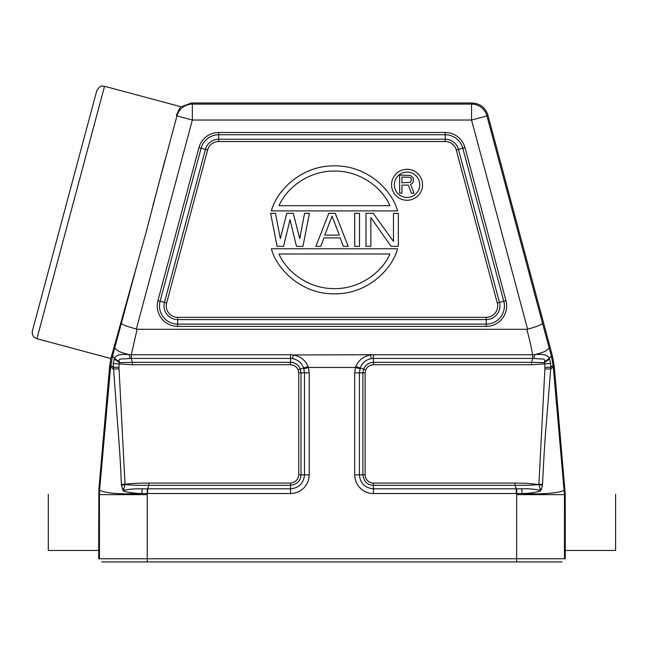 <?xml version="1.0" encoding="UTF-8"?>
<svg xmlns="http://www.w3.org/2000/svg" width="648" height="648" viewBox="0 0 648 648"><rect width="100%" height="100%" fill="white"/><g stroke="black" fill="none" stroke-linecap="round" stroke-linejoin="round"><path stroke-width="0.97" d="M64.573 210.843L43.538 289.348M517.436 561.938L146.456 561.938L517.436 561.938M391.052 246.345L370.842 217.542L370.842 246.345L365.99 246.345L365.99 213.33L373.264 213.33L393.474 241.429L393.474 213.33L398.326 213.33L398.326 246.345L391.052 246.345M359.527 213.33L354.683 213.33L354.683 246.345L359.527 246.345L359.527 213.33M339.325 235.111L324.778 235.111L332.051 216.14L339.325 235.111M315.884 246.345L328.82 213.33L335.283 213.33L348.211 246.345L343.367 246.345L340.135 237.921L323.968 237.921L320.736 246.345L315.884 246.345M296.492 246.345L290.021 219.656L283.557 246.345L277.093 246.345L270.629 213.33L275.473 213.33L280.325 238.618L286.789 213.33L293.261 213.33L299.724 238.618L304.568 213.33L309.42 213.33L302.956 246.345L296.492 246.345M279.037 254C285.679 270.167 307.241 288.951 334.473 288.611C361.714 288.951 383.268 270.167 389.91 254L279.037 254M397.556 248.767L271.391 248.767C276.105 267.778 300.178 294.192 334.473 293.868C368.777 294.192 392.85 267.778 397.556 248.767M389.91 205.683C383.268 189.516 361.714 170.732 334.473 171.072C307.241 170.732 285.679 189.516 279.037 205.683L389.91 205.683M271.391 210.908L397.556 210.908C392.842 191.913 368.769 165.515 334.473 165.839C300.178 165.515 276.105 191.913 271.391 210.908M410.216 182.404L411.35 180.476L410.97 178.168L410.216 177.398L401.922 177.009L401.922 182.785L410.216 182.404M411.35 193.185L408.329 185.101L401.922 185.101L401.922 193.185L399.654 193.185L399.654 175.082L410.597 175.47L413.23 178.168L413.23 182.015L412.104 183.562L410.597 184.332L413.991 193.185L411.35 193.185M419.718 184.777A12.685 12.685 0 0 0 407.033 172.093A12.685 12.685 0 0 0 394.349 184.777A12.685 12.685 0 0 0 407.033 197.462A12.685 12.685 0 0 0 419.718 184.777M422.528 184.777A15.487 15.487 0 0 1 407.033 200.264A15.487 15.487 0 0 1 391.546 184.777A15.487 15.487 0 0 1 407.033 169.282A15.487 15.487 0 0 1 422.528 184.777M549.609 359.033L544.247 362.621L544.782 363.909L550.719 363.463L550.76 367.27L553.125 365.31L551.335 355.946L542.595 323.579C540.319 325.231 535.321 327.094 527.594 329.168L526.784 329.281C529.238 338.07 531.182 346.559 532.615 354.731L534.519 354.634L534.049 358.49L542.206 359.057C544.466 358.943 545.195 359.924 544.385 361.997L544.239 362.637L531.49 362.337L531.49 364.735L544.903 363.901M544.385 361.997L549.245 358.401L550.703 363.463M531.49 364.735L373.378 364.735C369.854 365.01 367.295 366.711 365.715 369.838L360.264 368.015C362.151 362.912 365.804 359.778 371.223 358.619L373.378 358.441L373.378 362.337C368.777 362.637 365.521 364.856 363.609 369.012L362.888 372.851L365.14 372.851L365.14 474.838L362.888 474.838L362.888 372.851L359.405 372.851L360.264 368.015L355.817 366.485C358.571 360.183 363.488 356.343 370.551 354.958L371.223 358.619M365.715 369.838L365.14 372.851M359.996 368.825L355.469 367.457L354.675 372.851L359.405 372.851L359.405 474.838L354.675 474.838C354.796 484.882 362.669 493.509 373.378 493.549L373.378 485.336C367.384 485.069 363.884 481.569 362.888 474.838L359.405 474.838C360.248 483.319 364.905 487.976 373.378 488.811L516.213 488.811L515.055 485.336L515.055 483.076L527.01 483.311L538.861 484.558C528.63 485.465 525.957 485.32 515.055 485.336L373.378 485.336L373.378 483.076A8.246 8.246 9.8 0 1 365.14 474.838M542.522 484.348C543.875 456.046 545.154 435.618 546.369 423.063L550.695 369.012L544.911 368.866L538.877 484.242L542.522 484.348L542.4 485.32L538.861 484.558L540.578 490.601C535.54 489.159 529.254 488.568 521.721 488.819M540.578 490.601L541.469 489.272L540.456 489.005M541.469 489.272L542.408 485.32M549.245 358.401C548.483 355.047 543.575 353.792 534.519 354.634C544.012 352.504 548.832 350.05 548.994 347.263L549.245 348.211M549.196 358.425L551.335 355.946L552.371 355.76L487.806 114.801C485.247 107.511 480.119 103.575 472.408 102.992L191.484 102.992L181.148 106.799L104.547 86.281L36.904 338.718C33.267 337.349 31.76 334.749 32.4 330.909L96.738 90.785C101.922 83.155 102.408 86.97 104.547 86.281M552.371 355.76L554.299 366.703L565.242 494.367M544.782 363.909A53.298 53.298 87.2 0 1 544.928 367.335L550.751 367.27L550.695 369.012L553.279 366.881L553.125 365.31M373.378 364.735L373.378 362.345L531.49 362.337L532.632 358.441L373.378 358.441L373.378 354.731L532.615 354.731L532.632 358.441L534.049 358.49M516.723 488.811L516.213 488.811L516.213 493.549L516.691 493.549L516.723 488.811L521.721 488.811L522.094 493.533C543.737 494.764 565.947 492.488 564.222 489.078L564.999 489.046M540.675 490.917C534.965 492.61 528.768 493.484 522.086 493.525L516.691 493.549L516.659 494.635L564.457 494.635L553.279 366.881L554.299 366.703M615.6 522.418L615.6 494.367L615.6 550.46L565.242 550.46L565.21 494.602L564.999 522.418M547.382 558.746L565.242 558.746L565.242 550.46M565.21 494.602L564.465 494.635L564.465 558.746L98.65 558.746L98.828 542.246M98.901 522.264L98.836 503.909M101.841 561.938L562.059 561.938M121.37 484.348L125.015 484.242C132.305 483.319 141.296 483.084 148.846 483.076L148.846 485.336C138.121 485.32 135.043 485.465 125.04 484.558L121.492 485.32L121.37 484.348C120.277 456.322 118.795 439.182 117.523 423.031L113.198 363.463L114.299 359.049L119.653 362.629L132.411 362.337L131.261 358.441L129.843 358.49L129.373 354.634L131.277 354.731L137.117 329.281L125.591 325.831L121.306 323.579L114.907 347.263C115.182 350.106 120.002 352.561 129.373 354.634C120.204 353.913 115.287 355.177 114.639 358.425L112.558 355.946L110.614 366.881L109.601 366.703L98.893 489.046L98.65 550.46L48.3 550.46L48.3 494.367L48.3 522.418M121.492 485.32L123.225 490.917L125.04 484.558L118.965 367.319A54.505 54.505 91.9 0 1 119.119 363.917L132.411 364.735L132.411 362.337L290.515 362.337L290.515 358.441L292.677 358.619C298.04 359.81 301.693 362.945 303.637 368.015L304.487 372.851L309.226 372.851L309.226 474.838L304.487 474.838C303.653 483.319 298.995 487.976 290.515 488.811L290.515 485.336L148.846 485.336L147.687 488.811L142.179 488.811M122.423 489.264L123.428 489.005M147.177 488.795L147.209 493.549L141.807 493.525L142.179 488.819C133.65 488.665 127.364 489.264 123.314 490.601M118.981 368.866L113.206 369.012L110.614 366.881L99.679 489.078C99.063 490.658 103.105 491.994 111.796 493.079C117.725 493.881 127.721 494.035 141.807 493.525C134.436 493.371 128.239 492.504 123.225 490.917M298.76 474.838C298.169 479.706 295.423 482.452 290.515 483.076L290.515 485.336C297.246 484.331 300.745 480.832 301.012 474.838L298.76 474.838L298.76 372.851L298.185 369.838C296.752 366.809 294.2 365.108 290.515 364.735L290.515 362.337C293.981 361.722 299.489 366.282 299.101 366.817L300.283 369.012L301.012 372.851L301.012 474.838L304.487 474.838L304.487 372.851L298.76 372.851M129.843 358.49C124.376 359.356 117.029 357.639 119.516 362.013L119.119 363.917L113.198 363.463M110.776 365.31L113.141 367.246L118.965 367.319M561.281 561.938L147.242 561.938L147.209 493.549L147.687 493.549L147.687 488.811L290.515 488.811L290.515 493.549C295.618 493.444 300.024 491.613 303.742 488.065C305.232 486.575 306.577 484.55 307.784 481.99C308.416 481.213 308.894 478.832 309.226 474.838M300.291 369.012L303.661 368.007M114.299 359.041L114.639 358.425L119.516 362.013M98.893 489.046L99.679 489.078L99.428 494.635L98.682 494.602M137.117 329.281L526.784 329.281M373.378 354.731L293.341 354.958C300.413 356.343 305.321 360.183 308.075 366.485L308.432 367.457L355.469 367.457L355.817 366.485M147.242 561.938L102.619 561.938M147.25 494.635L99.436 494.635L99.436 558.746L116.51 558.746M309.226 372.851L308.432 367.457L303.896 368.825M308.075 366.485L303.637 368.015M290.515 354.731L131.277 354.731L131.261 358.441L290.515 358.441L290.515 354.731L293.341 354.958L292.677 358.619M109.601 366.703L110.849 358.53L145.994 232.664L164.892 160.194M126.125 304.876L110.849 358.53L36.904 338.718M152.952 205.481L176.945 115.919A15.933 15.933 -37.5 0 1 192.343 104.109L192.343 120.042L176.945 115.919L176.418 115.231C178.799 109.779 180.371 106.969 181.148 106.799M177.674 317.35A11.429 11.429 0 0 1 166.633 302.964L207.627 149.98A11.429 11.429 0 0 1 218.668 141.515L218.668 139.255L445.233 139.255A13.681 13.681 0 0 1 458.444 149.396L456.273 149.98L497.259 302.964A11.429 11.429 0 0 1 486.219 317.35L177.674 317.35L177.674 319.602A13.681 13.681 0 0 1 164.462 302.381L166.633 302.964M497.259 302.964L499.438 302.381A13.681 13.681 0 0 1 486.219 319.602L486.219 317.35M486.219 319.602L177.674 319.602L177.674 324.113L486.219 324.113L486.219 319.602M458.444 149.396L499.438 302.381L503.788 301.215L462.802 148.23L458.444 149.396M207.627 149.98L201.099 148.23L160.105 301.215A18.193 18.193 0 0 0 177.674 324.113L177.674 326.365L486.219 326.365L486.219 324.113A18.193 18.193 0 0 0 503.788 301.215L505.966 300.632L464.972 147.647L462.802 148.23A18.193 18.193 0 0 0 445.233 134.752L445.233 141.515A11.429 11.429 0 0 1 456.273 149.98M205.448 149.396A13.681 13.681 0 0 1 218.668 139.255L218.668 134.752A18.193 18.193 0 0 0 201.099 148.23L198.92 147.647L157.926 300.632L164.462 302.381L205.448 149.396M445.233 141.515L218.668 141.515M464.972 147.647A20.444 20.444 0 0 0 445.233 132.5L445.233 134.752L218.668 134.752L218.668 132.5A20.444 20.444 0 0 0 198.92 147.647M157.926 300.632A20.444 20.444 0 0 0 177.674 326.365M486.219 326.365A20.444 20.444 0 0 0 505.966 300.632M218.668 132.5L445.233 132.5M544.928 367.335L544.911 368.866M373.378 483.076L515.055 483.076M136.307 329.168L192.343 120.042L471.558 120.042L471.558 104.109A15.933 15.933 37.5 0 1 486.948 115.919L471.558 120.042L527.594 329.168M487.806 114.801L486.948 115.919L542.595 323.579M472.408 102.992L471.558 104.109L192.343 104.109L191.484 102.992M298.185 369.838L300.283 369.012M290.515 364.735L132.411 364.735M148.846 483.076L290.515 483.076M114.907 347.263L112.558 355.946L111.764 355.801M354.675 474.838L354.675 372.851M516.213 493.549L373.378 493.549M516.659 561.938L516.659 494.635M290.515 493.549L147.687 493.549M121.306 323.579L138.421 259.686"/></g></svg>

